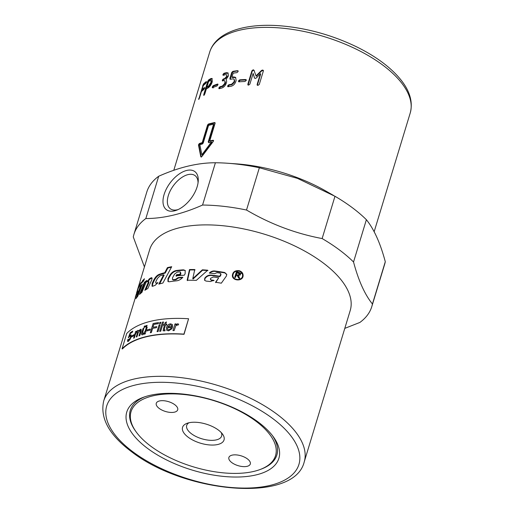 <?xml version="1.0" encoding="UTF-8"?>
<svg xmlns="http://www.w3.org/2000/svg" width="514" height="514" viewBox="0 0 514 514"><rect width="100%" height="100%" fill="white"/><g stroke="black" fill="none" stroke-linecap="round" stroke-linejoin="round"><path stroke-width="0.77" d="M171.432 267.209L167.905 267.98L165.251 273.043L159.706 274.694C157.522 275.632 155.658 277.65 154.129 280.76L152.761 283.67L152.375 286.298M157.502 283.272L156.442 283.432L155.903 283.086L156.436 283.105A104.785 48.085 16.9 0 1 157.907 282.61L155.138 285.334A104.785 48.085 -163.1 0 0 152.889 286.189L152.041 286.202L152.195 283.336L153.57 280.426C155.106 277.316 156.969 275.292 159.179 274.347A104.785 48.085 16.9 0 1 164.756 272.683L167.423 267.621A104.785 48.085 16.9 0 1 171.715 266.702L162.899 283.041A104.785 48.085 -163.1 0 0 158.832 284.126L163.651 274.797A104.785 48.085 -163.1 0 0 159.97 275.87L157.425 278.466L155.96 281.434C155.459 282.674 155.62 283.233 156.436 283.105L156.963 283.452M163.651 274.797L164.146 275.151L159.642 283.889M167.905 267.98L167.423 267.621M165.251 273.043L164.756 272.683M215.687 282.623L218.707 277.759A104.785 48.085 -163.1 0 0 213.381 276.995L210.56 278.299L210.425 279.365L211.35 280.001A104.785 48.085 16.9 0 1 213.85 280.329L210.297 281.543A104.785 48.085 -163.1 0 0 205.986 281.074L204.521 280.175L204.816 278.138C206.429 275.947 208.594 274.926 211.299 275.093A104.785 48.085 16.9 0 1 219.754 276.262L220.911 273.917L219.928 273.114A104.785 48.085 -163.1 0 0 217.049 272.683L214.621 273.654A104.785 48.085 -163.1 0 0 209.326 273.03L209.513 272.844C211.016 271.424 212.777 270.807 214.781 270.994A104.785 48.085 16.9 0 1 224.734 272.523L226.764 274.392L226.359 276.089L221.322 283.195A104.785 48.085 -163.1 0 0 215.572 282.257L218.707 277.759M209.693 273.223C211.19 271.797 212.937 271.18 214.936 271.366L224.817 272.883L226.79 274.572M204.636 280.355L205.015 278.517C206.628 276.32 208.774 275.305 211.46 275.465L219.857 276.628L220.834 275.228L220.949 274.103M210.528 279.545L211.498 280.374L213.991 280.702M219.857 276.628L219.754 276.262M136.557 292.948L138.125 287.891A104.785 48.085 16.9 0 1 141.209 282.379L140.232 285.103A104.785 48.085 -163.1 0 0 138.15 288.572L103.687 401.036C99.889 418.081 109.135 434.94 131.423 451.607C184.507 493.138 294.111 503.604 304.204 461.957A104.785 48.085 -163.1 0 0 217.923 385.494A104.785 48.085 -163.1 0 0 103.687 401.036M185.348 270.647L183.794 270.203L176.668 270.891C173.938 271.424 171.708 273.172 169.973 276.14L168.438 278.941L168.207 281.678M182.509 277.676L178.487 277.978L175.91 279.77L173.668 280.04L172.916 279.854L172.492 279.475L173.25 279.667A104.785 48.085 16.9 0 1 175.512 279.398L178.101 277.599A104.785 48.085 16.9 0 1 182.881 277.258C181.012 279.346 178.93 280.535 176.63 280.817A104.785 48.085 -163.1 0 0 169.19 281.781L167.956 281.524L167.982 278.575L169.524 275.774C171.265 272.805 173.507 271.051 176.251 270.518A104.785 48.085 16.9 0 1 183.427 269.824L185.188 270.448L185.13 273.795L184.256 275.234A104.785 48.085 -163.1 0 0 175.949 275.902L176.662 274.669A104.785 48.085 16.9 0 1 180.022 274.341L180.504 272.079L179.778 271.855A104.785 48.085 -163.1 0 0 177.227 272.118L174.638 274.033L172.505 277.791L172.492 279.475M180.504 272.079L180.864 273.93L180.401 274.72L177.067 275.048L176.353 276.275M178.487 277.978L178.101 277.599M180.401 274.72L180.022 274.341M177.067 275.048L176.662 274.669M195.044 269.921L189.814 269.94L187.456 280.631M207.926 270.602L202.587 270.197L193.065 279.018L192.782 278.633L202.355 269.818A104.785 48.085 16.9 0 1 207.727 270.223L196.303 280.381A104.785 48.085 -163.1 0 0 187.141 280.252L189.493 269.561A104.785 48.085 16.9 0 1 194.755 269.542L192.782 278.633M189.814 269.94L189.493 269.561M202.587 270.197L202.355 269.818M239.004 271.141C235.296 270.794 233.26 272.253 232.887 275.523C232.893 280.535 242.255 280.895 242.576 275.819C242.666 273.487 241.477 271.932 239.004 271.141M232.906 275.697L232.913 275.877C232.913 280.882 242.216 281.222 242.531 276.147L242.55 275.986M232.367 275.774C232.861 272.214 235.116 270.627 239.132 271.019C241.805 271.867 243.122 273.557 243.083 276.095M239.138 270.679C241.914 271.565 243.238 273.319 243.109 275.934C242.698 281.518 232.399 281.107 232.347 275.594C232.733 271.938 235.001 270.3 239.138 270.679M152.009 278.023L149.959 279.121L148.09 281.267M148.417 281.672C149.034 281.441 149.111 281.955 148.642 283.214L145.835 289.671M151.733 278.125L151.148 277.804C152.176 277.502 152.337 278.292 151.624 280.175L147.807 288.553A104.785 48.085 -163.1 0 0 144.82 290.307L148.045 282.899C148.514 281.64 148.43 281.126 147.807 281.364A104.785 48.085 -163.1 0 0 146.965 281.91L149.362 278.806A104.785 48.085 16.9 0 1 151.148 277.804L151.784 277.733M148.79 281.608L147.807 281.364M146.426 281.479L144.948 282.649L140.701 293.372M144.318 282.359A104.785 48.085 16.9 0 1 146.882 280.4L141.89 292.389A104.785 48.085 -163.1 0 0 139.525 294.438L144.318 282.359L144.948 282.649M137.373 296.745L141.016 286.632L141.716 285.803M140.354 286.369A104.785 48.085 16.9 0 1 142.352 284.158L137.739 296.315A104.785 48.085 -163.1 0 0 135.953 298.615L140.354 286.369L141.016 286.632M137.868 291.027L136.775 294.22A104.785 48.085 -163.1 0 0 135.272 297.31L136.3 294.092A104.785 48.085 16.9 0 1 137.868 291.027M136.763 294.246L136.3 294.092M143.849 280.291L142.808 281.775M143.567 281.01A104.785 48.085 -163.1 0 0 141.517 283.208L142.359 280.946A104.785 48.085 16.9 0 1 144.447 278.768L143.567 281.01M143.014 281.216L142.359 280.946M239.601 274.675L237.943 275.356A104.059 47.751 16.9 0 0 236.363 274.977L236.363 274.63A104.785 48.085 16.9 0 1 237.956 275.016L239.62 274.341L239.601 274.675L238.631 273.422A104.785 48.085 -163.1 0 0 236.858 272.998L236.363 274.63M234.789 277.56L236.279 272.285A104.785 48.085 16.9 0 1 238.766 272.87C240.115 273.197 240.642 273.808 240.353 274.714L238.367 275.665L239.685 278.749M236.286 272.626L238.753 273.21C240.096 273.532 240.616 274.148 240.327 275.048M238.721 276.352L239.717 278.415A104.785 48.085 -163.1 0 0 238.792 278.177L237.05 275.401A104.785 48.085 -163.1 0 0 236.189 275.196L235.528 277.387A104.785 48.085 -163.1 0 0 234.782 277.213L236.279 272.285M238.367 275.665L238.74 276.018M137.373 290.159L149.696 249.598A104.785 48.085 16.9 0 1 263.933 234.056A104.785 48.085 16.9 0 1 350.214 310.52L304.204 461.957M188.587 318.757L184.038 334.306A104.785 48.085 -163.1 0 0 122.383 348.967L122.056 348.833A105.145 48.252 16.9 0 1 183.922 334.119L188.587 318.757A105.145 48.252 -163.1 0 0 126.72 333.47L122.056 348.833M202.561 205.041L215.405 162.758C197.871 162.745 178.962 167.243 158.691 176.251L145.841 218.534C163.375 218.546 182.284 214.049 202.561 205.041A124.298 57.035 16.9 0 1 246.514 210.033C270.351 224.053 295.556 233.562 322.137 238.56A124.298 57.035 16.9 0 1 353.536 261.992C358.464 280.503 364.767 294.509 372.438 304.005A124.298 57.035 16.9 0 1 371.789 306.62A124.298 57.035 16.9 0 1 359.884 322.439L344.791 328.375M215.405 162.758A124.298 57.035 16.9 0 1 227.381 163.234A124.298 57.035 16.9 0 1 259.358 167.75L246.514 210.033M322.137 238.56L334.98 196.277L297.465 178.371L259.358 167.75M334.98 196.277A124.298 57.035 16.9 0 1 366.379 219.709L353.536 261.992M372.438 304.005L385.288 261.722C380.354 243.206 374.051 229.199 366.379 219.709M385.288 261.722A124.298 57.035 16.9 0 1 384.639 264.337L371.789 306.62M236.479 271.482L242.03 273.699M227.381 163.234L236.305 163.857A104.785 48.085 16.9 0 1 325.934 191.086L333.483 195.41M144.428 266.927L133.287 236.967A124.298 57.035 16.9 0 1 133.936 234.352L146.779 192.069A124.298 57.035 16.9 0 1 158.691 176.251M272.478 435.673A76.599 35.151 16.9 0 1 261.054 469.166L259.962 469.571A75.519 34.65 16.9 0 1 150.724 446.152A75.519 34.65 16.9 0 1 136.216 431.972A75.519 34.65 16.9 0 1 152.703 395.902A75.519 34.65 16.9 0 1 252.637 418.839A75.519 34.65 16.9 0 1 259.962 469.571M258.156 422.02A79.49 36.475 16.9 0 1 273.429 436.945A79.49 36.475 16.9 0 1 244.002 476.741A79.49 36.475 16.9 0 1 145.481 446.814A79.49 36.475 16.9 0 1 143.168 397.373A79.49 36.475 16.9 0 1 258.156 422.02M136.216 431.972L135.529 431.028A76.599 35.151 16.9 0 1 144.672 396.84M133.936 234.352A124.298 57.035 16.9 0 1 145.841 218.534M186.762 170.436A23.772 13.049 126.7 0 1 198.211 181.41A23.772 13.049 126.7 0 1 176.777 210.136A23.772 13.049 126.7 0 1 163.703 195.937A23.772 13.049 126.7 0 1 186.762 170.436M198.051 182.856A20.676 11.353 -53.3 0 0 195.063 175.621A20.676 11.353 -53.3 0 0 188.034 174.612A20.676 11.353 -53.3 0 0 170.436 190.437A20.676 11.353 -53.3 0 0 170.327 208.761A20.676 11.353 -53.3 0 0 178.12 209.564M213.586 124.215A104.785 48.085 -163.1 0 0 208.555 125.41L203.191 143.072L202.349 144.01A104.785 48.085 -163.1 0 0 199.856 144.755L201.906 154.791L211.44 141.999A104.785 48.085 -163.1 0 0 208.633 142.513L208.215 141.877L213.586 124.215L214.049 124.581L208.684 142.243L208.215 141.877L208.633 142.513M210.181 80.582A104.785 48.085 -163.1 0 0 208.594 81.52L206.924 87.02A104.785 48.085 16.9 0 1 208.511 86.082L211.003 82.42L210.881 80.473L210.181 80.582M261.562 70.412L262.577 70.039L263.322 70.36L263.341 71.073L259.268 84.469L257.912 85.395L257.18 85.086L257.161 84.354L260.418 73.63L256.319 77.961L255.233 78.494L254.456 77.903L253.132 73.425L249.875 84.142L248.564 85.131L247.896 84.906L247.857 84.148L251.924 70.746L253.229 69.769L253.967 70.251L256.017 75.911L261.562 70.412L261.806 70.791L263.393 70.579M254.597 78.173L253.132 73.425M239.113 81.81L238.483 80.904L239.71 79.85A104.785 48.085 16.9 0 1 245.544 79.529L246.187 79.721L246.232 80.467L244.947 81.488A104.785 48.085 -163.1 0 0 239.113 81.81L238.535 81.675M230.471 79.272L229.906 78.436L231.718 72.468L232.874 71.35A104.785 48.085 16.9 0 1 237.545 70.675L238.155 71.536L236.948 72.635A104.785 48.085 -163.1 0 0 233.15 73.168L231.936 77.171A104.785 48.085 16.9 0 1 233.716 76.901L235.592 77.376L236.138 80.402L235.682 81.899C234.712 84.328 233.105 85.799 230.857 86.313A104.785 48.085 -163.1 0 0 228.203 86.718L227.644 85.883L228.801 84.759A104.785 48.085 16.9 0 1 231.441 84.354L233.857 82.111L234.307 80.614L234.037 79.092L233.105 78.867A104.785 48.085 -163.1 0 0 230.471 79.272L229.951 79.201M230.278 79.291L232.167 72.84L233.317 71.716L238.104 70.778M228.203 86.718L227.689 86.648M222.768 80.91L222.286 80.133L223.365 78.95A104.785 48.085 16.9 0 1 224.567 78.642L226.815 76.245L226.565 74.742L225.787 74.639A104.785 48.085 -163.1 0 0 223.397 75.262L222.922 74.491L223.988 73.303A104.785 48.085 16.9 0 1 226.385 72.68L227.965 72.898L228.473 75.892L226.308 79.143L226.661 81.855L226.205 83.352C225.261 85.799 223.763 87.367 221.714 88.048A104.785 48.085 -163.1 0 0 219.317 88.678L218.848 87.907L219.915 86.712A104.785 48.085 16.9 0 1 222.305 86.089L224.547 83.705L225.003 82.208L224.753 80.704L223.976 80.602A104.785 48.085 -163.1 0 0 222.768 80.91L222.318 80.891M223.397 75.262L222.954 75.25M219.317 88.678L218.88 88.665M212.623 87.643L212.263 86.937L213.22 85.677A104.785 48.085 16.9 0 1 217.467 84.084L217.91 84.816L216.876 86.044A104.785 48.085 -163.1 0 0 212.623 87.643L212.263 87.676M213.181 87.978L212.822 87.271L213.773 86.018L218 84.431L217.467 84.084L217.885 84.078M213.606 140.63L213.117 140.271L213.349 141.35L201.88 156.539L200.807 156.796L198.462 144.884L199.303 143.554A104.785 48.085 16.9 0 1 202.214 142.641L207.585 124.979L208.414 124.041A104.785 48.085 16.9 0 1 214.704 122.544L215.128 123.187L209.757 140.849A104.785 48.085 16.9 0 1 213.117 140.271L213.471 140.348M201.295 157.155L198.995 145.237L199.83 143.901L202.728 142.995L208.093 125.332L208.922 124.394L215.16 122.91L214.704 122.544L215.128 123.187M198.719 99.414L203.39 84.045A104.785 48.085 16.9 0 1 206.165 81.655L206.371 82.253L205.574 83.615A104.785 48.085 -163.1 0 0 203.229 85.594L202.008 89.603A104.785 48.085 16.9 0 1 204.354 87.624L204.559 88.222L203.762 89.584A104.785 48.085 -163.1 0 0 201.417 91.563L199.451 98.02L198.719 99.414L198.603 98.842L199.027 99.029M206.474 81.803L206.165 81.655L206.371 82.253M204.662 87.765L204.354 87.624L204.559 88.222M203.968 95.283L203.73 94.653L207.804 81.244L208.639 79.914A104.785 48.085 16.9 0 1 210.772 78.616L211.993 78.443L212.256 81.797C211.209 84.816 209.763 86.892 207.913 88.042A104.785 48.085 -163.1 0 0 206.326 88.986L204.823 93.946L203.692 95.366M204.341 94.962L208.414 81.553L209.249 80.223L212.256 78.674M206.924 87.02L207.527 87.335A104.059 47.751 16.9 0 1 209.102 86.397L211.588 82.748L211.466 80.794L210.881 80.473M201.604 91.389L202.131 89.654M203.326 85.709L204.039 84.328L206.795 81.957M204.983 87.92L202.651 89.886L202.008 89.603M213.548 140.637L210.213 141.215L209.757 140.849M202.728 142.995L202.214 142.641M209.095 142.879L208.684 142.243M201.906 154.791L202.394 155.157L211.884 142.372L211.44 141.999M222.703 80.923L223.86 79.304L225.055 79.002L227.291 76.605L226.565 74.742M223.346 75.275L224.496 73.656L228.184 73.104M219.272 88.684L220.422 87.072L222.793 86.448L225.029 84.071L225.479 82.574L224.753 80.704M235.785 77.575L232.373 77.543L231.936 77.171M228.017 86.737L229.244 85.131L231.865 84.726L234.268 82.484L234.725 80.987L234.037 79.092M238.798 81.803L240.083 80.229L246.296 79.953M257.347 85.247L260.662 74.01L260.418 73.63M248.108 85.054L252.233 71.131L253.53 70.148L254.263 70.63M261.806 70.791L256.287 76.29L256.017 75.911M188.767 422.81A21.678 9.946 16.9 0 1 222.549 434.131A21.678 9.946 16.9 0 1 214.518 444.983A21.678 9.946 16.9 0 1 187.655 436.816A21.678 9.946 16.9 0 1 187.019 423.337A21.678 9.946 16.9 0 1 188.767 422.81M159.186 408.412A11.199 5.14 16.9 0 1 156.269 403.297A11.199 5.14 16.9 0 1 168.476 401.64A11.199 5.14 16.9 0 1 177.703 409.812A11.199 5.14 16.9 0 1 170.327 412.401A11.199 5.14 16.9 0 1 159.186 408.412M247.395 458.886A11.199 5.14 16.9 0 1 250.312 463.994A11.199 5.14 16.9 0 1 238.104 465.658A11.199 5.14 16.9 0 1 228.878 457.486A11.199 5.14 16.9 0 1 236.254 454.896A11.199 5.14 16.9 0 1 247.395 458.886M188.972 422.765A18.26 8.378 -163.1 0 0 186.704 425.431A18.26 8.378 -163.1 0 0 201.739 438.757A18.26 8.378 -163.1 0 0 221.643 436.045A18.26 8.378 -163.1 0 0 221.238 432.57M170.34 324.79L167.885 326.801A105.145 48.252 16.9 0 1 171.586 326.66L171.58 325.439L170.34 324.79M168.843 329.911L171.021 328.478L172.158 328.6L168.56 330.836L166.703 330.251L166.472 327.559C167.275 325.24 168.656 324.006 170.616 323.865L172.376 324.514L172.505 327.566A105.145 48.252 -163.1 0 0 167.538 327.726L167.75 329.525L168.875 329.949L171.053 328.517L172.19 328.639M164.615 329.994L165.071 329.872L164.923 330.868L163.086 330.791L164.351 325.246A105.145 48.252 -163.1 0 0 163.555 325.311L163.825 324.437A105.145 48.252 16.9 0 1 164.615 324.366L165.116 322.715L166.407 321.95L165.701 324.283A105.145 48.252 16.9 0 1 166.793 324.205L166.523 325.086A105.145 48.252 -163.1 0 0 165.431 325.156L164.242 329.069L164.576 329.956L164.229 329.904L165.103 329.911M160.734 331.215A105.145 48.252 -163.1 0 0 159.674 331.324L162.475 322.111A105.145 48.252 16.9 0 1 163.529 322.002L160.734 331.215M160.509 323.589A105.145 48.252 -163.1 0 0 159.475 323.717L159.873 322.419A105.145 48.252 16.9 0 1 160.908 322.291L160.509 323.589M158.106 331.504A105.145 48.252 -163.1 0 0 157.072 331.633L159.102 324.957A105.145 48.252 16.9 0 1 160.137 324.822L158.106 331.504M151.36 332.545A105.145 48.252 -163.1 0 0 150.313 332.751L153.114 323.537A105.145 48.252 16.9 0 1 158.563 322.599L158.228 323.685A105.145 48.252 -163.1 0 0 153.827 324.418L152.96 327.27A105.145 48.252 16.9 0 1 156.757 326.628L156.429 327.714A105.145 48.252 -163.1 0 0 152.632 328.362L151.36 332.545M149.927 330.239A105.145 48.252 -163.1 0 0 147.068 330.907L147.409 329.77A105.145 48.252 16.9 0 1 150.274 329.101L149.927 330.239M144.877 327.18A105.145 48.252 -163.1 0 0 143.978 327.457L144.37 326.172A105.145 48.252 16.9 0 1 145.263 325.895L144.877 327.18M146.696 326.647A105.145 48.252 -163.1 0 0 145.77 326.91L146.162 325.625A105.145 48.252 16.9 0 1 147.081 325.362L146.696 326.647M145.16 333.952A105.145 48.252 -163.1 0 0 144.363 334.171L144.659 333.188L142.68 334.794L141.723 334.743L141.504 333.689L143.027 328.517A105.145 48.252 16.9 0 1 143.875 328.24L142.442 333.117L143.149 333.766L145.211 331.093L146.297 327.514A105.145 48.252 16.9 0 1 147.19 327.27L145.16 333.952M142.494 333.156L143.2 333.804L142.609 333.747L143.2 333.804L145.263 331.125L146.297 327.514M134.334 337.846A105.145 48.252 -163.1 0 0 133.608 338.199L135.638 331.517A105.145 48.252 16.9 0 1 136.287 331.202L136.004 332.147L137.662 330.451L138.356 330.38L138.587 331.074L140.38 329.326L141.151 329.301L141.183 331.029L139.789 335.61A105.145 48.252 -163.1 0 0 138.973 335.905L140.251 331.697C140.611 330.553 140.495 330.11 139.904 330.38L138.163 332.802L136.987 336.676A105.145 48.252 -163.1 0 0 136.216 337.004L137.534 332.667L137.193 331.504L135.388 334.383L134.334 337.846M140.367 330.406L139.904 330.38M137.617 331.485L137.193 331.504M133.666 335.828A105.145 48.252 -163.1 0 0 131.558 336.978L131.905 335.841A105.145 48.252 16.9 0 1 134.006 334.691L133.666 335.828M128.384 341.335L127.658 341.547L127.613 339.87L128.249 339.324L128.661 340.409L130.421 337.454C130.787 336.13 130.64 335.668 129.978 336.066L128.307 337.846L130.203 332.776A105.145 48.252 16.9 0 1 132.702 331.119L132.374 332.198A105.145 48.252 -163.1 0 0 130.35 333.515L129.335 336.175L131.109 334.8L131.141 336.927L130.061 339.356L128.384 341.335M128.307 340.525L130.485 337.486C130.852 336.162 130.704 335.7 130.036 336.098M130.479 335.957L129.978 336.066M174.137 330.592A105.145 48.252 -163.1 0 0 172.974 330.598L175.004 323.916A105.145 48.252 16.9 0 1 176.045 323.91L175.743 324.925L177.581 323.775L178.673 324.148L177.947 325.195L177.163 324.938L175.794 325.773L174.137 330.592M166.722 330.271L166.504 327.598C167.313 325.278 168.695 324.045 170.648 323.904L172.389 324.533M167.782 329.564L168.875 329.949M167.885 326.801L167.917 326.833A105.074 48.213 16.9 0 1 171.625 326.698L171.58 325.439M163.105 330.81L164.351 325.246M163.593 325.349L163.825 324.437M163.863 324.475L164.615 324.366M164.653 324.405L165.116 322.715M165.155 322.753L166.446 321.989M166.832 324.244L165.701 324.283M159.713 331.363L162.475 322.111M162.514 322.143L163.568 322.034M159.52 323.756L159.873 322.419M159.912 322.458L160.946 322.323M157.111 331.671L159.102 324.957M159.141 324.989L160.175 324.861M150.358 332.789L153.114 323.537M153.159 323.569L158.601 322.638M156.802 326.666L152.96 327.27M147.113 330.945L147.409 329.77M147.46 329.808L150.319 329.14M144.036 327.495L144.37 326.172M144.421 326.21L145.321 325.927M145.822 326.949L146.162 325.625M146.214 325.664L147.132 325.401M144.415 334.209L144.659 333.188M141.748 334.762L141.504 333.689M141.556 333.727L143.027 328.517M143.085 328.549L143.926 328.279M146.349 327.553L147.242 327.309M133.666 338.231L135.638 331.517M135.696 331.549L136.345 331.234M138.388 330.399L137.72 330.483L136.004 332.147M141.177 329.32L140.438 329.365L138.587 331.074M139.024 335.938L140.303 331.736C140.669 330.586 140.553 330.149 139.962 330.418M136.274 337.036L137.591 332.699L137.251 331.536M131.616 337.011L131.905 335.841M131.963 335.873L134.064 334.723M127.69 341.559L127.678 339.895L128.314 339.349M128.339 340.544L128.725 340.441M128.371 337.871L130.203 332.776M130.267 332.802L132.76 331.151M131.134 334.82L129.335 336.175M173.006 330.63L175.004 323.916M175.036 323.955L176.077 323.948M178.705 324.186L177.613 323.814L175.743 324.925M152.761 283.67L152.195 283.336M154.129 280.76L153.57 280.426M159.706 274.694L159.179 274.347M224.817 272.883L224.734 272.523M214.936 271.366L214.781 270.994M220.834 275.228L220.731 274.861M211.46 275.465L211.299 275.093M205.015 278.517L204.816 278.138M204.913 278.678L204.707 278.299M211.498 280.374L211.35 280.001M168.438 278.941L167.982 278.575M169.973 276.14L169.524 275.774M175.91 279.77L175.512 279.398M173.668 280.04L173.25 279.667M180.864 273.93L180.485 273.557M183.794 270.203L183.427 269.824M176.668 270.891L176.251 270.518M149.959 279.121L149.362 278.806M148.642 283.214L148.045 282.899M237.943 275.356L237.956 275.016M239.569 274.861L239.588 274.521M239.132 277.168L239.151 276.828M238.753 273.21L238.766 272.87M132.901 451.819A100.448 46.093 16.9 0 1 179.514 383.386A100.448 46.093 16.9 0 1 296.058 470.355A100.448 46.093 16.9 0 1 132.901 451.819M209.706 52.087A104.785 48.085 16.9 0 1 323.942 36.545A104.785 48.085 16.9 0 1 410.223 113.009C413.108 102.177 409.921 91.023 400.65 79.554C390.743 67.418 376.209 56.585 357.069 47.07C331.903 34.888 305.881 27.762 278.993 25.7C243.822 23.233 215.719 32.408 209.706 52.087L173.783 170.314M211.37 78.938L210.772 78.616M209.249 80.223L208.639 79.914M204.328 94.955L203.73 94.653M208.414 81.553L207.804 81.244M211.588 82.748L211.003 82.42M209.102 86.397L208.511 86.082M203.21 85.658L202.677 85.433M204.039 84.328L203.39 84.045M208.093 125.332L207.585 124.979M208.922 124.394L208.414 124.041M198.995 145.237L198.462 144.884M199.83 143.901L199.303 143.554M212.822 87.271L212.263 86.937M213.773 86.018L213.22 85.677M222.787 80.486L222.286 80.133M223.86 79.304L223.365 78.95M225.055 79.002L224.567 78.642M227.291 76.605L226.815 76.245M223.436 74.851L222.922 74.491M224.496 73.656L223.988 73.303M226.867 73.039L226.385 72.68M219.356 88.26L218.848 87.907M220.422 87.072L219.915 86.712M222.793 86.448L222.305 86.089M225.029 84.071L224.547 83.705M225.479 82.574L225.003 82.208M232.167 72.84L231.718 72.468M230.356 78.803L229.906 78.436M233.317 71.716L232.874 71.35M234.14 77.273L233.716 76.901M228.094 86.249L227.644 85.883M229.244 85.131L228.801 84.759M231.865 84.726L231.441 84.354M234.268 82.484L233.857 82.111M234.725 80.987L234.307 80.614M238.869 81.276L238.483 80.904M240.083 80.229L239.71 79.85M245.878 79.908L245.544 79.529M262.815 70.418L262.577 70.039M257.405 84.733L257.161 84.354M248.166 84.527L247.857 84.148M252.233 71.131L251.924 70.746M253.53 70.148L253.229 69.769M221.014 274.277L220.911 273.917M210.586 279.744L210.425 279.365M232.887 275.523L232.913 275.877M242.576 275.819L242.531 276.147M374.141 231.763L410.223 113.009"/></g></svg>
